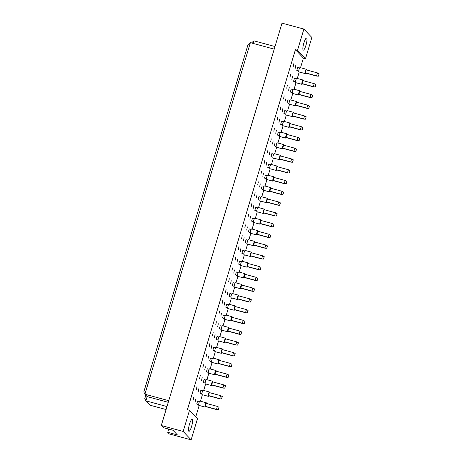 <?xml version="1.0" encoding="UTF-8"?>
<svg xmlns="http://www.w3.org/2000/svg" width="463" height="463" viewBox="0 0 463 463"><rect width="100%" height="100%" fill="white"/><g stroke="black" fill="none" stroke-linecap="round" stroke-linejoin="round"><path stroke-width="0.69" d="M189.5 424.183A6.239 1.32 -74.9 0 1 192.186 419.27A6.239 1.32 -74.9 0 1 191.607 426.406A6.239 1.32 -74.9 0 1 188.927 431.319A6.239 1.32 -74.9 0 1 189.5 424.183M189.517 410.264L197.493 418.674L191.138 439.85L183.163 431.441L189.517 410.264L187.417 409.691L295.429 49.674L297.53 50.247L303.884 29.065L282.013 23.15L161.298 425.52L183.163 431.441M161.298 425.52L163.294 427.627L172.965 430.243L177.404 434.925L167.728 432.309L169.273 433.935L191.138 439.85M168.694 429.085L167.728 432.309M303.884 29.065L311.854 37.48L305.505 58.656L297.53 50.247M300.516 67.702L303.398 58.083L305.505 58.656M195.768 416.85L199.177 405.478M200.462 401.207L202.406 394.719M203.685 390.448L205.636 383.96M206.915 379.689L208.859 373.201M210.144 368.93L212.089 362.442M213.368 358.171L215.318 351.683M216.597 347.412L218.542 340.924M219.827 336.659L221.771 330.171M223.05 325.9L225.001 319.412M226.28 315.141L228.224 308.653M229.509 304.382L231.454 297.894M232.733 293.623L234.683 287.135M235.962 282.864L237.907 276.376M239.192 272.105L241.136 265.617M242.421 261.352L244.366 254.864M245.645 250.593L247.595 244.105M248.874 239.834L250.819 233.346M252.103 229.075L254.048 222.587M255.327 218.316L257.278 211.828M258.557 207.557L260.501 201.069M261.786 196.798L263.731 190.31M265.01 186.039L266.96 179.557M268.239 175.286L270.184 168.798M271.468 164.527L273.413 158.039M274.692 153.768L276.642 147.28M277.922 143.009L279.866 136.521M281.151 132.25L283.096 125.762M284.375 121.491L286.325 115.003M287.604 110.732L289.549 104.244M290.833 99.979L292.778 93.491M294.063 89.22L296.007 82.732M297.287 78.461L299.237 71.973M305.974 45.212A6.239 1.32 -74.9 0 1 303.288 50.12A6.239 1.32 -74.9 0 1 303.867 42.99A6.239 1.32 -74.9 0 1 306.547 38.076A6.239 1.32 -74.9 0 1 305.974 45.212M274.218 49.136L250.373 42.683L144.902 394.227L147.159 396.612L145.886 400.842L150.024 405.206L166.09 409.552M168.752 400.68L144.902 394.227L143.814 391.941L248.012 44.627L250.373 42.683M166.987 406.555L145.886 400.842L144.797 398.556L145.81 395.182M274.999 46.537L253.898 40.825L253.116 43.424M168.26 402.318L147.159 396.612M303.398 58.083L295.429 49.674M198.656 404.72L196.734 404.02L197.626 401.056L199.512 401.566M195.71 399.042L195.05 402.243L195.71 399.042M193.8 397.022L193.14 400.229L193.8 397.022M201.885 393.961L199.964 393.261L200.849 390.297L202.736 390.807M198.94 388.283L198.274 391.484L198.94 388.283M197.03 386.269L196.364 389.47L197.03 386.269M205.115 383.202L203.188 382.502L204.079 379.538L205.966 380.048M202.169 377.524L201.503 380.725L202.169 377.524M200.259 375.51L199.594 378.711L200.259 375.51M208.338 372.443L206.417 371.743L207.308 368.78L209.195 369.289M205.393 366.765L204.733 369.966L205.393 366.765M203.483 364.751L202.823 367.952L203.483 364.751M211.568 361.684L209.646 360.99L210.532 358.021L212.419 358.536M208.622 356.006L207.956 359.213L208.622 356.006M206.712 353.992L206.047 357.193L206.712 353.992M214.797 350.925L212.87 350.231L213.761 347.262L215.648 347.777M211.851 345.248L211.186 348.454L211.851 345.248M209.942 343.233L209.276 346.434L209.942 343.233M218.021 340.166L216.099 339.472L216.991 336.508L218.877 337.018M215.081 334.489L214.415 337.695L215.081 334.489M213.165 332.475L212.505 335.681L213.165 332.475M221.25 329.413L219.329 328.713L220.214 325.749L222.107 326.259M218.304 323.735L217.639 326.936L218.304 323.735M216.395 321.716L215.729 324.922L216.395 321.716M224.48 318.654L222.553 317.954L223.444 314.99L225.331 315.5M221.534 312.976L220.868 316.177L221.534 312.976M219.624 310.957L218.958 314.163L219.624 310.957M227.709 307.895L225.782 307.195L226.673 304.232L228.56 304.741M224.763 302.217L224.098 305.418L224.763 302.217M222.848 300.203L222.188 303.404L222.848 300.203M230.933 297.136L229.011 296.436L229.897 293.473L231.789 293.982M227.987 291.459L227.327 294.659L227.987 291.459M226.077 289.444L225.412 292.645L226.077 289.444M234.162 286.377L232.235 285.683L233.126 282.714L235.013 283.229M231.216 280.7L230.551 283.9L231.216 280.7M229.307 278.685L228.641 281.886L229.307 278.685M237.392 275.618L235.464 274.924L236.356 271.955L238.242 272.47M234.446 269.941L233.78 273.147L234.446 269.941M232.53 267.927L231.87 271.127L232.53 267.927M240.615 264.859L238.694 264.165L239.579 261.201L241.472 261.711M237.669 259.182L237.01 262.388L237.669 259.182M235.76 257.168L235.094 260.374L235.76 257.168M243.845 254.106L241.917 253.406L242.809 250.442L244.696 250.952M240.899 248.423L240.233 251.629L240.899 248.423M238.989 246.409L238.323 249.615L238.989 246.409M247.074 243.347L245.147 242.647L246.038 239.684L247.925 240.193M244.128 237.669L243.463 240.87L244.128 237.669M242.218 235.65L241.553 238.856L242.218 235.65M250.298 232.588L248.376 231.888L249.262 228.925L251.154 229.434M247.352 226.911L246.692 230.111L247.352 226.911M245.442 224.896L244.782 228.097L245.442 224.896M253.527 221.829L251.6 221.129L252.491 218.166L254.378 218.675M250.581 216.152L249.916 219.352L250.581 216.152M248.672 214.137L248.006 217.338L248.672 214.137M256.757 211.07L254.829 210.376L255.721 207.407L257.607 207.922M253.811 205.393L253.145 208.593L253.811 205.393M251.901 203.379L251.235 206.579L251.901 203.379M259.98 200.311L258.059 199.617L258.95 196.648L260.837 197.163M257.034 194.634L256.375 197.84L257.034 194.634M255.125 192.62L254.465 195.82L255.125 192.62M263.21 189.552L261.288 188.858L262.174 185.894L264.06 186.404M260.264 183.875L259.598 187.081L260.264 183.875M258.354 181.861L257.688 185.067L258.354 181.861M266.439 178.799L264.512 178.099L265.403 175.136L267.29 175.645M263.493 173.116L262.828 176.322L263.493 173.116M261.583 171.102L260.918 174.308L261.583 171.102M269.663 168.04L267.741 167.34L268.633 164.377L270.519 164.886M266.717 162.363L266.057 165.563L266.717 162.363M264.807 160.343L264.147 163.549L264.807 160.343M272.892 157.281L270.971 156.581L271.856 153.618L273.743 154.127M269.946 151.604L269.281 154.804L269.946 151.604M268.036 149.59L267.371 152.79L268.036 149.59M276.122 146.522L274.194 145.822L275.086 142.859L276.972 143.368M273.176 140.845L272.51 144.045L273.176 140.845M271.266 138.831L270.6 142.031L271.266 138.831M279.351 135.763L277.424 135.063L278.315 132.1L280.202 132.609M276.405 130.086L275.74 133.286L276.405 130.086M274.49 128.072L273.83 131.272L274.49 128.072M282.575 125.004L280.653 124.31L281.539 121.341L283.431 121.856M279.629 119.327L278.969 122.533L279.629 119.327M277.719 117.313L277.053 120.513L277.719 117.313M285.804 114.245L283.877 113.551L284.768 110.582L286.655 111.097M282.858 108.568L282.193 111.774L282.858 108.568M280.948 106.554L280.283 109.754L280.948 106.554M289.034 103.486L287.106 102.792L287.998 99.829L289.884 100.338M286.088 97.809L285.422 101.015L286.088 97.809M284.172 95.795L283.512 99.001L284.172 95.795M292.257 92.733L290.336 92.033L291.221 89.07L293.114 89.579M289.311 87.056L288.652 90.256L289.311 87.056M287.401 85.036L286.736 88.242L287.401 85.036M295.487 81.974L293.559 81.274L294.451 78.311L296.337 78.82M292.541 76.297L291.875 79.497L292.541 76.297M290.631 74.277L289.965 77.483L290.631 74.277M298.716 71.215L296.789 70.515L297.68 67.552L299.567 68.061M295.77 65.538L295.105 68.738L295.77 65.538M293.86 63.524L293.195 66.724L293.86 63.524M251.473 42.978L253.898 40.825M306.494 69.936A2.228 0.469 105.1 0 0 306.39 69.311A2.228 0.469 105.1 0 0 306.338 69.276A2.228 0.469 105.1 0 0 305.343 71.169A2.228 0.469 105.1 0 0 305.123 73.548A2.228 0.469 105.1 0 0 305.175 73.582A2.228 0.469 105.1 0 0 305.638 73.09M300.082 67.604A2.228 0.469 105.1 0 0 300.03 67.569A2.228 0.469 105.1 0 0 299.034 69.462A2.228 0.469 105.1 0 0 298.814 71.84A2.228 0.469 105.1 0 0 298.866 71.875A2.228 0.469 105.1 0 0 298.93 71.869M305.198 72.795L316.553 75.863L317.444 72.899L306.089 69.826L305.424 73.032L316.779 76.106L318.503 76.158L319.082 73.756L318.399 76.048M319.082 73.756L317.444 72.899M316.779 76.106L318.503 76.158M296.789 70.515L298.728 71.042M303.265 80.695A2.228 0.469 105.1 0 0 303.167 80.07A2.228 0.469 105.1 0 0 303.115 80.035A2.228 0.469 105.1 0 0 302.113 81.928A2.228 0.469 105.1 0 0 301.893 84.307A2.228 0.469 105.1 0 0 301.945 84.341A2.228 0.469 105.1 0 0 302.414 83.849M296.858 78.363A2.228 0.469 105.1 0 0 296.806 78.328A2.228 0.469 105.1 0 0 295.805 80.221A2.228 0.469 105.1 0 0 295.585 82.599A2.228 0.469 105.1 0 0 295.637 82.634A2.228 0.469 105.1 0 0 295.701 82.628M301.974 83.548L313.324 86.622L314.215 83.658L302.86 80.585L302.2 83.791L313.549 86.859L315.274 86.917L315.859 84.515L315.17 86.801M315.859 84.515L314.215 83.658M313.549 86.859L315.274 86.917M293.559 81.274L295.498 81.801M300.036 91.454A2.228 0.469 105.1 0 0 299.937 90.829A2.228 0.469 105.1 0 0 299.885 90.794A2.228 0.469 105.1 0 0 298.884 92.687A2.228 0.469 105.1 0 0 298.664 95.065A2.228 0.469 105.1 0 0 298.722 95.094A2.228 0.469 105.1 0 0 299.185 94.602M293.629 89.122A2.228 0.469 105.1 0 0 293.577 89.087A2.228 0.469 105.1 0 0 292.575 90.979A2.228 0.469 105.1 0 0 292.361 93.358A2.228 0.469 105.1 0 0 292.413 93.387A2.228 0.469 105.1 0 0 292.477 93.387M298.745 94.307L310.1 97.38L310.986 94.417L299.636 91.344L298.971 94.545L310.326 97.618L312.045 97.67L312.629 95.274L311.94 97.56M312.629 95.274L310.986 94.417M310.326 97.618L312.045 97.67M290.336 92.033L292.269 92.559M293.583 112.972A2.228 0.469 105.1 0 0 293.484 112.347A2.228 0.469 105.1 0 0 293.426 112.312A2.228 0.469 105.1 0 0 292.431 114.199A2.228 0.469 105.1 0 0 292.211 116.578A2.228 0.469 105.1 0 0 292.263 116.612A2.228 0.469 105.1 0 0 292.732 116.12M287.176 110.64A2.228 0.469 105.1 0 0 287.124 110.605A2.228 0.469 105.1 0 0 286.122 112.497A2.228 0.469 105.1 0 0 285.902 114.87A2.228 0.469 105.1 0 0 285.955 114.905A2.228 0.469 105.1 0 0 286.018 114.905M292.292 115.825L303.641 118.898L304.532 115.935L293.177 112.862L292.518 116.063L303.867 119.136L305.592 119.188L306.17 116.792L305.487 119.078M306.17 116.792L304.532 115.935M303.867 119.136L305.592 119.188M283.877 113.551L285.816 114.072M287.129 134.484A2.228 0.469 105.1 0 0 287.025 133.859A2.228 0.469 105.1 0 0 286.973 133.824A2.228 0.469 105.1 0 0 285.978 135.717A2.228 0.469 105.1 0 0 285.758 138.096A2.228 0.469 105.1 0 0 285.81 138.13A2.228 0.469 105.1 0 0 286.273 137.638M280.717 132.152A2.228 0.469 105.1 0 0 280.665 132.123A2.228 0.469 105.1 0 0 279.669 134.01A2.228 0.469 105.1 0 0 279.449 136.388A2.228 0.469 105.1 0 0 279.502 136.423A2.228 0.469 105.1 0 0 279.565 136.423M285.833 137.343L297.188 140.416L298.079 137.447L286.724 134.374L286.059 137.58L297.414 140.654L299.139 140.706L299.717 138.31L299.034 140.596M299.717 138.31L298.079 137.447M297.414 140.654L299.139 140.706M277.424 135.063L279.357 135.59M280.671 156.002A2.228 0.469 105.1 0 0 280.572 155.377A2.228 0.469 105.1 0 0 280.52 155.342A2.228 0.469 105.1 0 0 279.519 157.235A2.228 0.469 105.1 0 0 279.299 159.613A2.228 0.469 105.1 0 0 279.357 159.648A2.228 0.469 105.1 0 0 279.82 159.156M274.264 153.67A2.228 0.469 105.1 0 0 274.212 153.635A2.228 0.469 105.1 0 0 273.211 155.527A2.228 0.469 105.1 0 0 272.991 157.906A2.228 0.469 105.1 0 0 273.048 157.941A2.228 0.469 105.1 0 0 273.112 157.935M279.38 158.855L290.735 161.928L291.621 158.965L280.265 155.892L279.606 159.098L290.961 162.166L292.68 162.224L293.264 159.822L292.575 162.108M293.264 159.822L291.621 158.965M290.961 162.166L292.68 162.224M270.971 156.581L272.904 157.107M296.812 102.213A2.228 0.469 105.1 0 0 296.708 101.588A2.228 0.469 105.1 0 0 296.656 101.553A2.228 0.469 105.1 0 0 295.66 103.446A2.228 0.469 105.1 0 0 295.44 105.819A2.228 0.469 105.1 0 0 295.492 105.853A2.228 0.469 105.1 0 0 295.955 105.361M290.399 99.881A2.228 0.469 105.1 0 0 290.347 99.846A2.228 0.469 105.1 0 0 289.352 101.738A2.228 0.469 105.1 0 0 289.132 104.117A2.228 0.469 105.1 0 0 289.184 104.146A2.228 0.469 105.1 0 0 289.248 104.146M295.516 105.066L306.871 108.139L307.762 105.176L296.407 102.103L295.741 105.304L307.096 108.377L308.821 108.429L309.4 106.033L308.717 108.319M309.4 106.033L307.762 105.176M307.096 108.377L308.821 108.429M287.106 102.792L289.039 103.313M290.353 123.725A2.228 0.469 105.1 0 0 290.255 123.1A2.228 0.469 105.1 0 0 290.203 123.071A2.228 0.469 105.1 0 0 289.201 124.958A2.228 0.469 105.1 0 0 288.981 127.337A2.228 0.469 105.1 0 0 289.039 127.371A2.228 0.469 105.1 0 0 289.502 126.879M283.946 121.393A2.228 0.469 105.1 0 0 283.894 121.364A2.228 0.469 105.1 0 0 282.893 123.251A2.228 0.469 105.1 0 0 282.679 125.629A2.228 0.469 105.1 0 0 282.731 125.664A2.228 0.469 105.1 0 0 282.795 125.664M289.062 126.584L300.418 129.657L301.303 126.688L289.954 123.621L289.288 126.821L300.643 129.895L302.362 129.947L302.947 127.551L302.258 129.837M302.947 127.551L301.303 126.688M300.643 129.895L302.362 129.947M280.653 124.31L282.586 124.831M283.9 145.243A2.228 0.469 105.1 0 0 283.802 144.618A2.228 0.469 105.1 0 0 283.744 144.583A2.228 0.469 105.1 0 0 282.748 146.476A2.228 0.469 105.1 0 0 282.528 148.855A2.228 0.469 105.1 0 0 282.58 148.889A2.228 0.469 105.1 0 0 283.049 148.397M277.493 142.911A2.228 0.469 105.1 0 0 277.435 142.876A2.228 0.469 105.1 0 0 276.44 144.769A2.228 0.469 105.1 0 0 276.22 147.147A2.228 0.469 105.1 0 0 276.272 147.182A2.228 0.469 105.1 0 0 276.336 147.176M282.604 148.102L293.959 151.169L294.85 148.206L283.495 145.133L282.829 148.339L294.184 151.413L295.909 151.465L296.488 149.063L295.805 151.355M296.488 149.063L294.85 148.206M294.184 151.413L295.909 151.465M274.194 145.822L276.133 146.349M277.447 166.761A2.228 0.469 105.1 0 0 277.343 166.136A2.228 0.469 105.1 0 0 277.291 166.101A2.228 0.469 105.1 0 0 276.295 167.994A2.228 0.469 105.1 0 0 276.075 170.372A2.228 0.469 105.1 0 0 276.127 170.401A2.228 0.469 105.1 0 0 276.59 169.909M271.034 164.429A2.228 0.469 105.1 0 0 270.982 164.394A2.228 0.469 105.1 0 0 269.987 166.286A2.228 0.469 105.1 0 0 269.767 168.665A2.228 0.469 105.1 0 0 269.819 168.694A2.228 0.469 105.1 0 0 269.883 168.694M276.151 169.614L287.506 172.687L288.397 169.724L277.042 166.651L276.376 169.852L287.731 172.925L289.456 172.977L290.035 170.581L289.346 172.867M290.035 170.581L288.397 169.724M287.731 172.925L289.456 172.977M267.741 167.34L269.674 167.866M274.218 177.52A2.228 0.469 105.1 0 0 274.119 176.895A2.228 0.469 105.1 0 0 274.061 176.86A2.228 0.469 105.1 0 0 273.066 178.753A2.228 0.469 105.1 0 0 272.846 181.131A2.228 0.469 105.1 0 0 272.898 181.16A2.228 0.469 105.1 0 0 273.361 180.668M267.811 175.188A2.228 0.469 105.1 0 0 267.753 175.153A2.228 0.469 105.1 0 0 266.757 177.045A2.228 0.469 105.1 0 0 266.538 179.424A2.228 0.469 105.1 0 0 266.59 179.453A2.228 0.469 105.1 0 0 266.653 179.453M272.921 180.373L284.276 183.446L285.167 180.483L273.812 177.41L273.147 180.611L284.502 183.684L286.227 183.736L286.805 181.34L286.122 183.626M286.805 181.34L285.167 180.483M284.502 183.684L286.227 183.736M264.512 178.099L266.451 178.62M267.759 199.038A2.228 0.469 105.1 0 0 267.66 198.407A2.228 0.469 105.1 0 0 267.608 198.378A2.228 0.469 105.1 0 0 266.613 200.265A2.228 0.469 105.1 0 0 266.393 202.644A2.228 0.469 105.1 0 0 266.445 202.678A2.228 0.469 105.1 0 0 266.908 202.186M261.352 196.7A2.228 0.469 105.1 0 0 261.3 196.671A2.228 0.469 105.1 0 0 260.304 198.558A2.228 0.469 105.1 0 0 260.084 200.936A2.228 0.469 105.1 0 0 260.137 200.971A2.228 0.469 105.1 0 0 260.2 200.971M266.468 201.891L277.823 204.964L278.714 202.001L267.359 198.928L266.694 202.128L278.049 205.202L279.774 205.254L280.352 202.858L279.664 205.144M280.352 202.858L278.714 202.001M278.049 205.202L279.774 205.254M258.059 199.617L259.992 200.138M261.306 220.55A2.228 0.469 105.1 0 0 261.207 219.925A2.228 0.469 105.1 0 0 261.155 219.89A2.228 0.469 105.1 0 0 260.154 221.783A2.228 0.469 105.1 0 0 259.934 224.161A2.228 0.469 105.1 0 0 259.986 224.196A2.228 0.469 105.1 0 0 260.455 223.704M254.899 218.218A2.228 0.469 105.1 0 0 254.847 218.183A2.228 0.469 105.1 0 0 253.846 220.075A2.228 0.469 105.1 0 0 253.626 222.454A2.228 0.469 105.1 0 0 253.683 222.489A2.228 0.469 105.1 0 0 253.741 222.483M260.015 223.409L271.364 226.482L272.256 223.513L260.901 220.44L260.241 223.646L271.59 226.72L273.315 226.772L273.899 224.37L273.211 226.662M273.899 224.37L272.256 223.513M271.59 226.72L273.315 226.772M251.6 221.129L253.539 221.655M270.988 188.279A2.228 0.469 105.1 0 0 270.89 187.654A2.228 0.469 105.1 0 0 270.838 187.619A2.228 0.469 105.1 0 0 269.836 189.506A2.228 0.469 105.1 0 0 269.616 191.885A2.228 0.469 105.1 0 0 269.669 191.919A2.228 0.469 105.1 0 0 270.137 191.427M264.581 185.947A2.228 0.469 105.1 0 0 264.529 185.912A2.228 0.469 105.1 0 0 263.528 187.804A2.228 0.469 105.1 0 0 263.308 190.177A2.228 0.469 105.1 0 0 263.366 190.212A2.228 0.469 105.1 0 0 263.424 190.212M269.697 191.132L281.053 194.205L281.938 191.242L270.583 188.169L269.923 191.369L281.278 194.443L282.997 194.495L283.582 192.099L282.893 194.385M283.582 192.099L281.938 191.242M281.278 194.443L282.997 194.495M261.288 188.858L263.221 189.379M264.535 209.791A2.228 0.469 105.1 0 0 264.431 209.166A2.228 0.469 105.1 0 0 264.379 209.137A2.228 0.469 105.1 0 0 263.383 211.024A2.228 0.469 105.1 0 0 263.163 213.402A2.228 0.469 105.1 0 0 263.216 213.437A2.228 0.469 105.1 0 0 263.678 212.945M258.128 207.459A2.228 0.469 105.1 0 0 258.07 207.43A2.228 0.469 105.1 0 0 257.075 209.317A2.228 0.469 105.1 0 0 256.855 211.695A2.228 0.469 105.1 0 0 256.907 211.73A2.228 0.469 105.1 0 0 256.971 211.73M263.239 212.65L274.594 215.723L275.485 212.754L264.13 209.681L263.464 212.887L274.819 215.961L276.544 216.013L277.123 213.617L276.44 215.903M277.123 213.617L275.485 212.754M274.819 215.961L276.544 216.013M254.829 210.376L256.768 210.896M258.076 231.309A2.228 0.469 105.1 0 0 257.978 230.684A2.228 0.469 105.1 0 0 257.926 230.649A2.228 0.469 105.1 0 0 256.924 232.542A2.228 0.469 105.1 0 0 256.71 234.92A2.228 0.469 105.1 0 0 256.762 234.955A2.228 0.469 105.1 0 0 257.225 234.463M251.669 228.977A2.228 0.469 105.1 0 0 251.617 228.942A2.228 0.469 105.1 0 0 250.622 230.834A2.228 0.469 105.1 0 0 250.402 233.213A2.228 0.469 105.1 0 0 250.454 233.248A2.228 0.469 105.1 0 0 250.518 233.242M256.786 234.168L268.141 237.235L269.026 234.272L257.677 231.199L257.011 234.405L268.366 237.478L270.091 237.531L270.67 235.129L269.981 237.415M270.67 235.129L269.026 234.272M268.366 237.478L270.091 237.531M248.376 231.888L250.309 232.414M251.623 252.827A2.228 0.469 105.1 0 0 251.525 252.202A2.228 0.469 105.1 0 0 251.473 252.167A2.228 0.469 105.1 0 0 250.471 254.06A2.228 0.469 105.1 0 0 250.251 256.438A2.228 0.469 105.1 0 0 250.304 256.467A2.228 0.469 105.1 0 0 250.772 255.975M245.216 250.495A2.228 0.469 105.1 0 0 245.164 250.46A2.228 0.469 105.1 0 0 244.163 252.352A2.228 0.469 105.1 0 0 243.943 254.731A2.228 0.469 105.1 0 0 243.995 254.76A2.228 0.469 105.1 0 0 244.059 254.76M250.333 255.68L261.682 258.753L262.573 255.79L251.218 252.717L250.558 255.917L261.908 258.991L263.632 259.043L264.217 256.647L263.528 258.933M264.217 256.647L262.573 255.79M261.908 258.991L263.632 259.043M241.917 253.406L243.856 253.927M245.17 274.345A2.228 0.469 105.1 0 0 245.066 273.714A2.228 0.469 105.1 0 0 245.014 273.685A2.228 0.469 105.1 0 0 244.018 275.572A2.228 0.469 105.1 0 0 243.798 277.95A2.228 0.469 105.1 0 0 243.851 277.985A2.228 0.469 105.1 0 0 244.314 277.493M238.758 272.012A2.228 0.469 105.1 0 0 238.705 271.978A2.228 0.469 105.1 0 0 237.71 273.864A2.228 0.469 105.1 0 0 237.49 276.243A2.228 0.469 105.1 0 0 237.542 276.278A2.228 0.469 105.1 0 0 237.606 276.278M243.874 277.198L255.229 280.271L256.12 277.308L244.765 274.235L244.099 277.435L255.454 280.509L257.179 280.561L257.758 278.165L257.075 280.451M257.758 278.165L256.12 277.308M255.454 280.509L257.179 280.561M235.464 274.924L237.397 275.444M238.711 295.857A2.228 0.469 105.1 0 0 238.613 295.232A2.228 0.469 105.1 0 0 238.561 295.197A2.228 0.469 105.1 0 0 237.56 297.09A2.228 0.469 105.1 0 0 237.34 299.468A2.228 0.469 105.1 0 0 237.397 299.503A2.228 0.469 105.1 0 0 237.86 299.011M232.304 293.525A2.228 0.469 105.1 0 0 232.252 293.49A2.228 0.469 105.1 0 0 231.251 295.382A2.228 0.469 105.1 0 0 231.037 297.761A2.228 0.469 105.1 0 0 231.089 297.796A2.228 0.469 105.1 0 0 231.153 297.796M237.421 298.716L248.776 301.789L249.661 298.82L238.312 295.747L237.646 298.953L249.001 302.026L250.72 302.079L251.305 299.677L250.616 301.969M251.305 299.677L249.661 298.82M249.001 302.026L250.72 302.079M229.011 296.436L230.944 296.962M232.258 317.375A2.228 0.469 105.1 0 0 232.16 316.75A2.228 0.469 105.1 0 0 232.102 316.715A2.228 0.469 105.1 0 0 231.106 318.608A2.228 0.469 105.1 0 0 230.887 320.986A2.228 0.469 105.1 0 0 230.939 321.021A2.228 0.469 105.1 0 0 231.407 320.529M225.851 315.043A2.228 0.469 105.1 0 0 225.799 315.008A2.228 0.469 105.1 0 0 224.798 316.9A2.228 0.469 105.1 0 0 224.578 319.279A2.228 0.469 105.1 0 0 224.63 319.314A2.228 0.469 105.1 0 0 224.694 319.308M230.962 320.228L242.317 323.301L243.208 320.338L231.853 317.265L231.187 320.471L242.543 323.539L244.267 323.596L244.846 321.195L244.163 323.481M244.846 321.195L243.208 320.338M242.543 323.539L244.267 323.596M222.553 317.954L224.491 318.48M225.805 338.893A2.228 0.469 105.1 0 0 225.701 338.268A2.228 0.469 105.1 0 0 225.649 338.233A2.228 0.469 105.1 0 0 224.653 340.126A2.228 0.469 105.1 0 0 224.433 342.498A2.228 0.469 105.1 0 0 224.486 342.533A2.228 0.469 105.1 0 0 224.949 342.041M219.393 336.56A2.228 0.469 105.1 0 0 219.34 336.526A2.228 0.469 105.1 0 0 218.345 338.418A2.228 0.469 105.1 0 0 218.125 340.797A2.228 0.469 105.1 0 0 218.177 340.826A2.228 0.469 105.1 0 0 218.241 340.826M224.509 341.746L235.864 344.819L236.755 341.856L225.4 338.783L224.734 341.983L236.089 345.057L237.814 345.109L238.393 342.713L237.71 344.999M238.393 342.713L236.755 341.856M236.089 345.057L237.814 345.109M216.099 339.472L218.032 339.992M219.346 360.405A2.228 0.469 105.1 0 0 219.248 359.78A2.228 0.469 105.1 0 0 219.196 359.751A2.228 0.469 105.1 0 0 218.195 361.638A2.228 0.469 105.1 0 0 217.975 364.016A2.228 0.469 105.1 0 0 218.032 364.051A2.228 0.469 105.1 0 0 218.495 363.559M212.939 358.073A2.228 0.469 105.1 0 0 212.887 358.044A2.228 0.469 105.1 0 0 211.886 359.93A2.228 0.469 105.1 0 0 211.666 362.309A2.228 0.469 105.1 0 0 211.724 362.344A2.228 0.469 105.1 0 0 211.782 362.344M218.056 363.264L229.411 366.337L230.296 363.368L218.941 360.301L218.281 363.501L229.636 366.574L231.355 366.627L231.94 364.231L231.251 366.517M231.94 364.231L230.296 363.368M229.636 366.574L231.355 366.627M209.646 360.99L211.579 361.51M212.893 381.923A2.228 0.469 105.1 0 0 212.795 381.298A2.228 0.469 105.1 0 0 212.737 381.263A2.228 0.469 105.1 0 0 211.741 383.156A2.228 0.469 105.1 0 0 211.522 385.534A2.228 0.469 105.1 0 0 211.574 385.569A2.228 0.469 105.1 0 0 212.037 385.077M206.486 379.591A2.228 0.469 105.1 0 0 206.429 379.556A2.228 0.469 105.1 0 0 205.433 381.448A2.228 0.469 105.1 0 0 205.213 383.827A2.228 0.469 105.1 0 0 205.265 383.862A2.228 0.469 105.1 0 0 205.329 383.856M211.597 384.782L222.952 387.849L223.843 384.886L212.488 381.813L211.822 385.019L223.178 388.092L224.902 388.144L225.481 385.743L224.798 388.035M225.481 385.743L223.843 384.886M223.178 388.092L224.902 388.144M203.188 382.502L205.126 383.028M206.434 403.441A2.228 0.469 105.1 0 0 206.336 402.816A2.228 0.469 105.1 0 0 206.284 402.781A2.228 0.469 105.1 0 0 205.283 404.674A2.228 0.469 105.1 0 0 205.068 407.052A2.228 0.469 105.1 0 0 205.121 407.081A2.228 0.469 105.1 0 0 205.584 406.589M200.028 401.108A2.228 0.469 105.1 0 0 199.975 401.074A2.228 0.469 105.1 0 0 198.98 402.966A2.228 0.469 105.1 0 0 198.76 405.345A2.228 0.469 105.1 0 0 198.812 405.374A2.228 0.469 105.1 0 0 198.876 405.374M205.144 406.294L216.499 409.367L217.39 406.404L206.035 403.331L205.369 406.531L216.725 409.605L218.449 409.657L219.028 407.261L218.339 409.547M219.028 407.261L217.39 406.404M216.725 409.605L218.449 409.657M196.734 404.02L198.668 404.546M254.853 242.068A2.228 0.469 105.1 0 0 254.748 241.443A2.228 0.469 105.1 0 0 254.696 241.408A2.228 0.469 105.1 0 0 253.701 243.301A2.228 0.469 105.1 0 0 253.481 245.679A2.228 0.469 105.1 0 0 253.533 245.708A2.228 0.469 105.1 0 0 253.996 245.222M248.446 239.736A2.228 0.469 105.1 0 0 248.388 239.701A2.228 0.469 105.1 0 0 247.392 241.593A2.228 0.469 105.1 0 0 247.173 243.972A2.228 0.469 105.1 0 0 247.225 244.007A2.228 0.469 105.1 0 0 247.288 244.001M253.556 244.921L264.911 247.994L265.803 245.031L254.447 241.958L253.782 245.164L265.137 248.232L266.862 248.29L267.44 245.888L266.757 248.174M267.44 245.888L265.803 245.031M265.137 248.232L266.862 248.29M245.147 242.647L247.086 243.173M248.394 263.586A2.228 0.469 105.1 0 0 248.295 262.961A2.228 0.469 105.1 0 0 248.243 262.926A2.228 0.469 105.1 0 0 247.242 264.819A2.228 0.469 105.1 0 0 247.022 267.192A2.228 0.469 105.1 0 0 247.08 267.226A2.228 0.469 105.1 0 0 247.543 266.734M241.987 261.254A2.228 0.469 105.1 0 0 241.935 261.219A2.228 0.469 105.1 0 0 240.934 263.111A2.228 0.469 105.1 0 0 240.719 265.49A2.228 0.469 105.1 0 0 240.772 265.519A2.228 0.469 105.1 0 0 240.835 265.519M247.103 266.439L258.458 269.512L259.344 266.549L247.994 263.476L247.329 266.676L258.684 269.75L260.409 269.802L260.987 267.406L260.299 269.692M260.987 267.406L259.344 266.549M258.684 269.75L260.409 269.802M238.694 264.165L240.627 264.686M241.941 285.098A2.228 0.469 105.1 0 0 241.842 284.473A2.228 0.469 105.1 0 0 241.784 284.444A2.228 0.469 105.1 0 0 240.789 286.331A2.228 0.469 105.1 0 0 240.569 288.709A2.228 0.469 105.1 0 0 240.621 288.744A2.228 0.469 105.1 0 0 241.09 288.252M235.534 282.766A2.228 0.469 105.1 0 0 235.482 282.737A2.228 0.469 105.1 0 0 234.481 284.623A2.228 0.469 105.1 0 0 234.261 287.002A2.228 0.469 105.1 0 0 234.313 287.037A2.228 0.469 105.1 0 0 234.376 287.037M240.65 287.957L251.999 291.03L252.891 288.061L241.536 284.994L240.876 288.194L252.225 291.268L253.95 291.32L254.534 288.924L253.846 291.21M254.534 288.924L252.891 288.061M252.225 291.268L253.95 291.32M232.235 285.683L234.174 286.203M235.488 306.616A2.228 0.469 105.1 0 0 235.383 305.991A2.228 0.469 105.1 0 0 235.331 305.956A2.228 0.469 105.1 0 0 234.336 307.849A2.228 0.469 105.1 0 0 234.116 310.227A2.228 0.469 105.1 0 0 234.168 310.262A2.228 0.469 105.1 0 0 234.631 309.77M229.075 304.284A2.228 0.469 105.1 0 0 229.023 304.249A2.228 0.469 105.1 0 0 228.028 306.141A2.228 0.469 105.1 0 0 227.808 308.52A2.228 0.469 105.1 0 0 227.86 308.555A2.228 0.469 105.1 0 0 227.923 308.549M234.191 309.475L245.546 312.542L246.438 309.579L235.082 306.506L234.417 309.712L245.772 312.785L247.497 312.838L248.075 310.436L247.392 312.728M248.075 310.436L246.438 309.579M245.772 312.785L247.497 312.838M225.782 307.195L227.715 307.721M229.029 328.134A2.228 0.469 105.1 0 0 228.93 327.509A2.228 0.469 105.1 0 0 228.878 327.474A2.228 0.469 105.1 0 0 227.877 329.367A2.228 0.469 105.1 0 0 227.657 331.745A2.228 0.469 105.1 0 0 227.715 331.774A2.228 0.469 105.1 0 0 228.178 331.282M222.622 325.802A2.228 0.469 105.1 0 0 222.57 325.767A2.228 0.469 105.1 0 0 221.569 327.659A2.228 0.469 105.1 0 0 221.349 330.038A2.228 0.469 105.1 0 0 221.407 330.067A2.228 0.469 105.1 0 0 221.47 330.067M227.738 330.987L239.093 334.06L239.979 331.097L228.629 328.024L227.964 331.224L239.319 334.298L241.038 334.35L241.622 331.954L240.934 334.24M241.622 331.954L239.979 331.097M239.319 334.298L241.038 334.35M219.329 328.713L221.262 329.239M222.576 349.652A2.228 0.469 105.1 0 0 222.477 349.027A2.228 0.469 105.1 0 0 222.419 348.992A2.228 0.469 105.1 0 0 221.424 350.879A2.228 0.469 105.1 0 0 221.204 353.257A2.228 0.469 105.1 0 0 221.256 353.292A2.228 0.469 105.1 0 0 221.725 352.8M216.169 347.319A2.228 0.469 105.1 0 0 216.111 347.285A2.228 0.469 105.1 0 0 215.116 349.177A2.228 0.469 105.1 0 0 214.896 351.55A2.228 0.469 105.1 0 0 214.948 351.585A2.228 0.469 105.1 0 0 215.011 351.585M221.279 352.505L232.634 355.578L233.526 352.615L222.171 349.542L221.505 352.742L232.86 355.815L234.585 355.868L235.163 353.472L234.481 355.758M235.163 353.472L233.526 352.615M232.86 355.815L234.585 355.868M212.87 350.231L214.809 350.751M216.123 371.164A2.228 0.469 105.1 0 0 216.018 370.539A2.228 0.469 105.1 0 0 215.966 370.504A2.228 0.469 105.1 0 0 214.971 372.397A2.228 0.469 105.1 0 0 214.751 374.775A2.228 0.469 105.1 0 0 214.803 374.81A2.228 0.469 105.1 0 0 215.266 374.318M209.71 368.832A2.228 0.469 105.1 0 0 209.658 368.803A2.228 0.469 105.1 0 0 208.663 370.689A2.228 0.469 105.1 0 0 208.443 373.068A2.228 0.469 105.1 0 0 208.495 373.103A2.228 0.469 105.1 0 0 208.558 373.103M214.826 374.023L226.181 377.096L227.073 374.127L215.717 371.054L215.052 374.26L226.407 377.333L228.132 377.386L228.71 374.984L228.022 377.276M228.71 374.984L227.073 374.127M226.407 377.333L228.132 377.386M206.417 371.743L208.35 372.269M209.664 392.682A2.228 0.469 105.1 0 0 209.565 392.057A2.228 0.469 105.1 0 0 209.513 392.022A2.228 0.469 105.1 0 0 208.512 393.915A2.228 0.469 105.1 0 0 208.292 396.293A2.228 0.469 105.1 0 0 208.344 396.328A2.228 0.469 105.1 0 0 208.813 395.836M203.257 390.35A2.228 0.469 105.1 0 0 203.205 390.315A2.228 0.469 105.1 0 0 202.204 392.207A2.228 0.469 105.1 0 0 201.984 394.586A2.228 0.469 105.1 0 0 202.042 394.621A2.228 0.469 105.1 0 0 202.099 394.615M208.373 395.535L219.728 398.608L220.614 395.645L209.259 392.572L208.599 395.778L219.948 398.846L221.673 398.903L222.257 396.502L221.569 398.788M222.257 396.502L220.614 395.645M219.948 398.846L221.673 398.903M199.964 393.261L201.897 393.787M306.338 69.276L300.03 67.569M305.175 73.582L298.866 71.875M303.115 80.035L296.806 78.328M301.945 84.341L295.637 82.634M299.885 90.794L293.577 89.087M298.722 95.094L292.413 93.387M293.426 112.312L287.124 110.605M292.263 116.612L285.955 114.905M286.973 133.824L280.665 132.123M285.81 138.13L279.502 136.423M280.52 155.342L274.212 153.635M279.357 159.648L273.048 157.941M296.656 101.553L290.347 99.846M295.492 105.853L289.184 104.146M290.203 123.071L283.894 121.364M289.039 127.371L282.731 125.664M283.744 144.583L277.435 142.876M282.58 148.889L276.272 147.182M277.291 166.101L270.982 164.394M276.127 170.401L269.819 168.694M274.061 176.86L267.753 175.153M272.898 181.16L266.59 179.453M267.608 198.378L261.3 196.671M266.445 202.678L260.137 200.971M261.155 219.89L254.847 218.183M259.986 224.196L253.683 222.489M270.838 187.619L264.529 185.912M269.669 191.919L263.366 190.212M264.379 209.137L258.07 207.43M263.216 213.437L256.907 211.73M257.926 230.649L251.617 228.942M256.762 234.955L250.454 233.248M251.473 252.167L245.164 250.46M250.304 256.467L243.995 254.76M245.014 273.685L238.705 271.978M243.851 277.985L237.542 276.278M238.561 295.197L232.252 293.49M237.397 299.503L231.089 297.796M232.102 316.715L225.799 315.008M230.939 321.021L224.63 319.314M225.649 338.233L219.34 336.526M224.486 342.533L218.177 340.826M219.196 359.751L212.887 358.044M218.032 364.051L211.724 362.344M212.737 381.263L206.429 379.556M211.574 385.569L205.265 383.862M206.284 402.781L199.975 401.074M205.121 407.081L198.812 405.374M254.696 241.408L248.388 239.701M253.533 245.708L247.225 244.007M248.243 262.926L241.935 261.219M247.08 267.226L240.772 265.519M241.784 284.444L235.482 282.737M240.621 288.744L234.313 287.037M235.331 305.956L229.023 304.249M234.168 310.262L227.86 308.555M228.878 327.474L222.57 325.767M227.715 331.774L221.407 330.067M222.419 348.992L216.111 347.285M221.256 353.292L214.948 351.585M215.966 370.504L209.658 368.803M214.803 374.81L208.495 373.103M209.513 392.022L203.205 390.315M208.344 396.328L202.042 394.621"/></g></svg>
